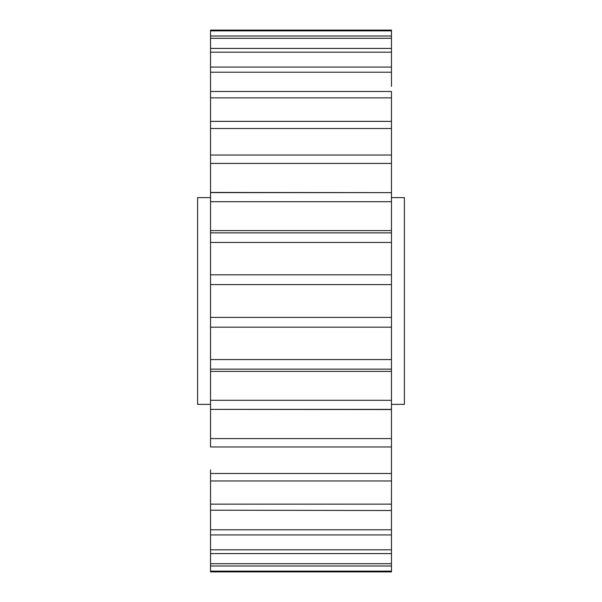 <?xml version="1.0" encoding="UTF-8"?>
<svg xmlns="http://www.w3.org/2000/svg" width="602" height="602" viewBox="0 0 602 602"><rect width="100%" height="100%" fill="white"/><g stroke="black" fill="none" stroke-linecap="round" stroke-linejoin="round"><path stroke-width="0.9" d="M210.534 197.614L197.607 197.614L197.607 404.386L210.534 404.386M391.466 404.386L404.393 404.386L404.393 197.614L391.466 197.614M210.534 469.876L210.534 480.629M210.534 571.132L391.466 571.132L391.466 566L210.534 566L210.534 553.577L210.534 571.9L391.466 571.9L391.466 571.132L391.466 571.9M210.534 504.145L391.466 504.145L391.466 480.968L210.534 480.968L210.534 553.577L391.466 553.577L391.466 534.93L210.534 534.93L210.534 534.26M210.534 529.798L391.466 529.798L391.466 510.526L210.534 510.195M210.534 30.1L391.466 30.1L391.466 36L391.466 30.868L210.534 30.868L210.534 30.1L210.534 446.97L391.466 446.97L391.466 409.383L210.534 409.383L391.466 409.541M210.534 121.371L391.466 121.371M210.534 67.74L210.534 67.07L391.466 67.07L391.466 52.186L210.534 52.186M210.534 49.093L210.534 48.423L391.466 48.423L391.466 38.295L210.534 38.295M391.466 86.387L391.466 72.202L210.534 72.202M391.466 132.124L391.466 155.03L391.466 128.512L210.534 128.512M210.534 155.03L391.466 155.03L391.466 192.459L391.466 163.413L210.534 163.413M210.534 563.705L391.466 563.705L391.466 552.907M210.534 549.814L391.466 549.814M391.466 510.195L391.466 504.145M391.466 480.629L391.466 446.887M210.534 473.488L391.466 473.488M210.534 438.587L391.466 438.587M210.534 400.3L391.466 400.3L391.466 369.124L210.534 369.124M210.534 359.567L391.466 359.567L391.466 327.187L210.534 327.187M210.534 317.389L391.466 317.389L391.466 284.611L210.534 284.611M210.534 274.813L391.466 274.813L391.466 242.433L210.534 242.433M210.534 232.876L391.466 232.876L391.466 201.7L210.534 201.7M210.534 192.617L391.466 192.617L210.534 192.459M391.466 128.512L391.466 97.855L210.534 97.855M210.534 91.474L391.466 91.474L391.466 97.855M391.466 55.324L391.466 72.202M210.534 36L391.466 36L391.466 52.186M391.466 30.868L391.466 30.1M391.466 201.7L391.466 192.617M391.466 242.433L391.466 232.876M391.466 284.611L391.466 274.813M391.466 327.187L391.466 317.389M391.466 369.124L391.466 359.567M391.466 409.383L391.466 400.3M391.466 534.93L391.466 529.798M391.466 566L391.466 563.705M210.534 371.389L391.466 371.389M210.534 230.611L391.466 230.611"/></g></svg>

